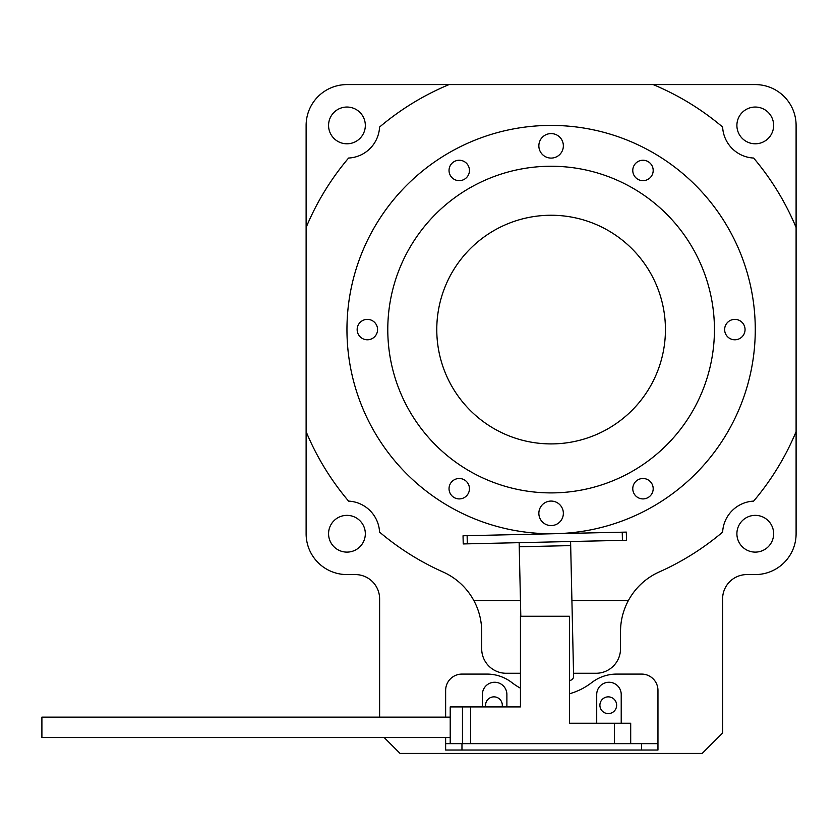 <?xml version="1.0" encoding="UTF-8"?>
<svg xmlns="http://www.w3.org/2000/svg" width="838" height="838" viewBox="0 0 838 838"><rect width="100%" height="100%" fill="white"/><g stroke="black" fill="none" stroke-linecap="round" stroke-linejoin="round"><path stroke-width="1.26" d="M755.268 329.575A204.158 204.158 0 0 0 551.111 125.417A204.158 204.158 0 0 0 346.953 329.575A204.158 204.158 0 0 0 551.111 533.733A204.158 204.158 0 0 0 755.268 329.575M449.032 170.449A10.213 10.213 0 0 0 459.234 180.662A10.213 10.213 0 0 0 469.448 170.449A10.213 10.213 0 0 0 459.234 160.247A10.213 10.213 0 0 0 449.032 170.449M632.774 170.449A10.213 10.213 0 0 0 642.976 180.662A10.213 10.213 0 0 0 653.19 170.449A10.213 10.213 0 0 0 642.976 160.247A10.213 10.213 0 0 0 632.774 170.449M724.64 329.575A10.213 10.213 0 0 0 734.853 339.788A10.213 10.213 0 0 0 745.055 329.575A10.213 10.213 0 0 0 734.853 319.372A10.213 10.213 0 0 0 724.64 329.575M632.774 488.701A10.213 10.213 0 0 0 642.976 498.914A10.213 10.213 0 0 0 653.19 488.701A10.213 10.213 0 0 0 642.976 478.498A10.213 10.213 0 0 0 632.774 488.701M449.032 488.701A10.213 10.213 0 0 0 459.234 498.914A10.213 10.213 0 0 0 469.448 488.701A10.213 10.213 0 0 0 459.234 478.498A10.213 10.213 0 0 0 449.032 488.701M357.156 329.575A10.213 10.213 0 0 0 367.369 339.788A10.213 10.213 0 0 0 377.571 329.575A10.213 10.213 0 0 0 367.369 319.372A10.213 10.213 0 0 0 357.156 329.575M538.855 145.833A12.245 12.245 0 0 0 551.111 158.089A12.245 12.245 0 0 0 563.356 145.833A12.245 12.245 0 0 0 551.111 133.588A12.245 12.245 0 0 0 538.855 145.833M538.855 513.317A12.245 12.245 0 0 0 551.111 525.573A12.245 12.245 0 0 0 563.356 513.317A12.245 12.245 0 0 0 551.111 501.072A12.245 12.245 0 0 0 538.855 513.317M387.785 329.575A163.326 163.326 0 0 0 551.111 492.901A163.326 163.326 0 0 0 714.437 329.575A163.326 163.326 0 0 0 551.111 166.249A163.326 163.326 0 0 0 387.785 329.575M665.435 329.575A114.335 114.335 0 0 1 551.111 443.91A114.335 114.335 0 0 1 436.776 329.575A114.335 114.335 0 0 1 551.111 215.251A114.335 114.335 0 0 1 665.435 329.575M502.14 706.905A8.37 8.37 0 0 0 493.949 696.86A8.37 8.37 0 0 0 485.747 706.905M599.903 705.229A8.37 8.37 0 0 0 608.273 713.599A8.37 8.37 0 0 0 616.642 705.229A8.37 8.37 0 0 0 608.273 696.86A8.37 8.37 0 0 0 599.903 705.229M328.569 533.733A18.373 18.373 0 0 0 346.953 552.116A18.373 18.373 0 0 0 365.326 533.733A18.373 18.373 0 0 0 346.953 515.36A18.373 18.373 0 0 0 328.569 533.733M736.895 533.733A18.373 18.373 0 0 0 755.268 552.116A18.373 18.373 0 0 0 773.642 533.733A18.373 18.373 0 0 0 755.268 515.36A18.373 18.373 0 0 0 736.895 533.733M736.895 125.417A18.373 18.373 0 0 0 755.268 143.79A18.373 18.373 0 0 0 773.642 125.417A18.373 18.373 0 0 0 755.268 107.044A18.373 18.373 0 0 0 736.895 125.417M328.569 125.417A18.373 18.373 0 0 0 346.953 143.79A18.373 18.373 0 0 0 365.326 125.417A18.373 18.373 0 0 0 346.953 107.044A18.373 18.373 0 0 0 328.569 125.417M520.45 673.27L506.194 673.27A24.501 24.501 0 0 1 481.693 648.769L481.693 631.622A65.333 65.333 0 0 0 473.858 600.595L520.45 600.595M571.914 600.595L628.364 600.595A65.333 65.333 0 0 0 620.518 631.622L620.518 648.769A24.501 24.501 0 0 1 596.028 673.27L573.548 673.27M628.364 600.595A65.333 65.333 0 0 1 659.234 571.956A265.405 265.405 0 0 0 722.639 532.109A32.661 32.661 0 0 1 753.634 501.114A265.405 265.405 0 0 0 796.1 431.654L796.1 227.496A265.405 265.405 0 0 0 753.634 158.047A32.661 32.661 0 0 1 722.639 127.051A265.405 265.405 0 0 0 653.19 84.586L449.032 84.586A265.405 265.405 0 0 0 379.572 127.051A32.661 32.661 0 0 1 348.587 158.047A265.405 265.405 0 0 0 306.121 227.496L306.121 431.654A265.405 265.405 0 0 0 348.587 501.114A32.661 32.661 0 0 1 379.572 532.109A265.405 265.405 0 0 0 442.977 571.956A65.333 65.333 0 0 1 473.858 600.595M384.15 737.534L400.03 753.414L702.192 753.414L722.607 732.999L722.607 598.866A24.292 24.292 0 0 1 746.899 574.575L755.268 574.575A40.832 40.832 0 0 0 796.1 533.733L796.1 431.654M796.1 227.496L796.1 125.417A40.832 40.832 0 0 0 755.268 84.586L653.19 84.586M449.032 84.586L346.953 84.586A40.832 40.832 0 0 0 306.121 125.417L306.121 227.496M306.121 431.654L306.121 533.733A40.832 40.832 0 0 0 346.953 574.575L355.322 574.575A24.292 24.292 0 0 1 379.614 598.866L379.614 717.119M569.452 693.78A65.333 65.333 0 0 0 591.722 682.593A40.832 40.832 0 0 1 616.663 674.087L641.636 674.087A16.331 16.331 0 0 1 657.966 690.418L657.966 750.031L641.636 750.031L641.636 743.652L657.966 743.652M461.968 750.031L445.638 750.031L445.638 743.652L461.968 743.652L461.968 750.031L641.636 750.031M461.968 743.652L641.636 743.652M506.885 706.905L506.885 694.503A12.245 12.245 0 0 0 494.64 682.258A12.245 12.245 0 0 0 482.395 694.503L482.395 706.905M621.22 723.236L621.22 694.503A12.245 12.245 0 0 0 608.964 682.258A12.245 12.245 0 0 0 596.719 694.503L596.719 723.236M445.638 717.119L445.638 690.418A16.331 16.331 0 0 1 461.968 674.087L486.941 674.087A40.832 40.832 0 0 1 511.892 682.593A65.333 65.333 0 0 0 520.45 688.187M445.638 743.652L445.638 737.534M657.966 750.031L657.966 745.946M467.122 535.681L467.3 543.841L463.225 543.935L463.037 535.775L467.122 535.681L626.321 532.099L626.51 540.259L622.425 540.353L622.246 532.193M569.452 680.414L569.62 680.404A4.085 4.085 0 0 0 573.611 676.235L570.678 545.601L519.235 546.764L520.807 616.255M467.3 543.841L622.425 540.353M570.584 541.516L570.678 545.601M519.235 546.764L519.151 542.678M450.216 717.119L41.9 717.119L41.9 737.534L450.216 737.534M614.359 743.652L614.359 723.236L569.452 723.236L569.452 616.255L520.45 616.255L520.45 706.905L470.631 706.905L470.631 743.652M470.631 706.905L462.471 706.905L462.471 743.652L462.471 706.905L450.216 706.905L450.216 743.652M614.359 723.236L630.7 723.236L630.7 743.652"/></g></svg>
